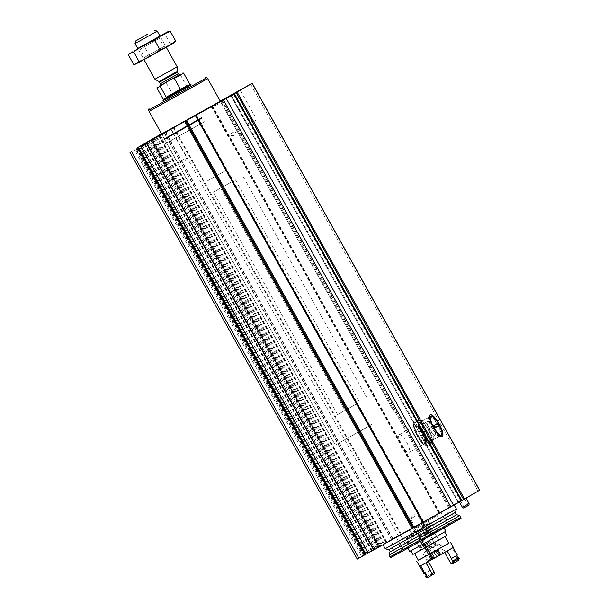 <?xml version="1.0" encoding="UTF-8"?>
<svg xmlns="http://www.w3.org/2000/svg" width="608" height="608" viewBox="0 0 608 608"><rect width="100%" height="100%" fill="white"/><g stroke="black" fill="none" stroke-linecap="round" stroke-linejoin="round"><path stroke-width="0.46" stroke-dasharray="3.04 2.28" d="M129.899 152.099L357.329 559.033L361.699 556.48L134.277 149.545M479.659 490.215L378.883 546.455L151.483 139.574M438.824 512.97L211.394 106.035L212.336 105.488L161.53 133.783M148.747 141.109L376.17 548.044L364.412 554.899L137.013 148.01M461.73 500.407L465.971 498.02L461.73 500.407M408.804 530.275L454.032 504.762L396.933 536.484L382.873 544.532L408.804 530.275M361.699 556.48L362.801 555.856L135.379 148.922M364.412 554.899L362.801 555.856M376.17 548.044L377.272 547.42L149.849 140.486M378.883 546.455L377.272 547.42M461.411 500.779L460.879 501.083L233.487 94.202M461.419 500.855L458.234 502.626L460.879 501.083M422.811 522.553L423.837 521.983L422.887 522.53L195.464 115.596M373.639 549.928L375.197 549.07L373.715 549.913M161.675 134.049L220.316 101.278M161.568 133.851L171.6 128.265L161.584 133.882M220.225 101.118L211.394 106.035M440.124 435.906A10.914 2.987 -119.1 0 1 439.348 435.852A10.914 2.987 -119.1 0 1 432.387 427.758A10.914 2.987 -119.1 0 1 429.164 417.582A10.914 2.987 -119.1 0 1 429.529 416.89M430.092 416.662A10.914 2.987 -119.1 0 1 437.676 424.962A10.914 2.987 -119.1 0 1 440.564 435.609M432.721 440.063A10.914 2.987 -119.1 0 1 432.706 440.07A10.914 2.987 -119.1 0 1 424.787 431.992A10.914 2.987 -119.1 0 1 422.089 421.002A10.914 2.987 -119.1 0 1 423.054 420.987A10.914 2.987 -119.1 0 1 430.008 429.081A10.914 2.987 -119.1 0 1 433.23 439.257A10.914 2.987 -119.1 0 1 432.721 440.063L440.306 435.837M425.159 443.445A10.192 2.789 -119.1 0 1 425.152 443.452A10.192 2.789 -119.1 0 1 417.749 435.906A10.192 2.789 -119.1 0 1 415.234 425.646A10.192 2.789 -119.1 0 1 422.613 433.17A10.192 2.789 -119.1 0 1 425.159 443.445L409.093 452.39A10.192 2.789 -119.1 0 1 409.093 452.39A10.192 2.789 -119.1 0 1 407.246 451.904A10.192 2.789 -119.1 0 1 401.698 444.851A10.192 2.789 -119.1 0 1 398.62 436.415A10.192 2.789 -119.1 0 1 399.167 434.598A10.192 2.789 -119.1 0 1 399.182 434.591A10.192 2.789 -119.1 0 1 406.562 442.107A10.192 2.789 -119.1 0 1 409.108 452.382M385.221 548.735L456.38 508.964M389.074 555.104L459.785 515.584M390.055 556.86L460.773 517.34M390.792 557.62L461.031 518.366M431.938 534.478L403.674 550.422L431.938 534.478M451.759 523.617L456 521.223L451.759 523.617M432.539 534.12L436.78 531.734L432.539 534.12M417.468 542.914L421.709 540.52L417.468 542.914M400.056 552.36L395.816 554.754L400.056 552.36M424.483 521.132L396.218 537.077L424.483 521.132M420.865 523.245L409.556 529.621L420.865 523.245M430.806 541.029L419.497 547.413L430.806 541.029M431.125 542.321L421.23 547.899L431.125 542.321M430.221 542.845L424.566 546.037L430.221 542.845M415.082 516.298L410.499 518.882L415.082 516.298M429.522 542.138L424.939 544.722L429.522 542.138M465.819 506.867L468.365 505.43L465.819 506.867M469.057 505.05L463.668 508.06M462.088 500.194L464.634 498.765L462.088 500.194M469.072 503.576L462.407 507.308M448.598 513.669L444.357 516.063L448.598 513.669M395.086 543.468L390.845 545.862L395.086 543.468M412.498 534.022L416.738 531.628L412.498 534.022M427.568 525.228L431.809 522.834L427.568 525.228M217.793 104.295L211.949 107.593L217.793 104.295M233.411 132.24L227.567 135.538L233.411 132.24M148.23 143.04L142.386 146.33L148.23 143.04M163.848 170.985L158.004 174.276L163.848 170.985M237.386 92.864L231.549 96.163L237.386 92.864M253.004 120.81L247.167 124.108L253.004 120.81M167.823 131.609L161.986 134.9L167.823 131.609M183.441 159.554L177.604 162.845L183.441 159.554M204.379 121.722L165.087 143.883L204.379 121.722M203.992 121.95L166.508 143.085L203.992 121.95M372.757 423.92L335.282 445.064L372.757 423.92M366.761 427.416L357.39 432.706L366.761 427.416M225.842 170.529L207.1 181.1L225.842 170.529M232.058 181.648L213.317 192.219L232.058 181.648M230.06 182.818L220.689 188.1L230.06 182.818M160.102 85.622L179.892 74.564M156.925 88.038L166.189 82.772L166.744 81.882M179.33 74.875L180.386 74.868L183.616 73.12M180.386 74.868L186.474 85.766L172.277 93.67L166.189 82.772M134.999 43.578L157.236 31.152M154.926 79.23L177.164 66.804M163.263 100.381L190.806 84.983M148.542 110.23L206.91 77.611M207.526 78.706L149.158 111.332L207.533 78.721M354.335 405.186L344.964 410.468L354.335 405.186M356.334 404.016L337.592 414.588L356.334 404.016M186.474 85.766L172.277 93.67M173.896 42.955L136.321 63.954M144.408 59.409L166.227 47.234L144.408 59.409M133.646 64.334C139.43 62.419 144.643 59.478 149.272 55.495C156.765 52.676 163.765 48.777 170.286 43.799L174.572 42.294M149.272 55.495L143.967 46.003C138.183 47.918 132.977 50.867 128.341 54.842M170.286 43.799L164.981 34.306C157.487 37.126 150.488 41.025 143.967 46.003M168.378 31.654L164.981 34.306M159.972 36.039L137.735 48.465M145.016 57.099L163.879 46.573L145.016 57.099M140.478 48.99L159.349 38.464L140.478 48.99M418.54 423.875A10.572 2.896 60.9 0 0 421.656 433.732A10.572 2.896 60.9 0 0 428.397 441.583A10.572 2.896 60.9 0 0 429.332 441.56A10.572 2.896 60.9 0 0 426.687 430.867A10.572 2.896 60.9 0 0 419.041 423.084A10.572 2.896 60.9 0 0 418.54 423.875L418.752 422.97L421.861 421.192A12.388 3.397 60.9 0 1 428.648 429.765A12.388 3.397 60.9 0 1 432.425 440.093L429.575 441.758A12.388 3.397 60.9 0 1 422.78 433.185A12.388 3.397 60.9 0 1 419.011 422.856L428.29 417.681A12.388 3.397 60.9 0 0 432.068 428.009A12.388 3.397 60.9 0 0 438.854 436.582L440.086 435.883M428.397 441.583L429.575 441.758L438.854 436.582M429.537 416.982L428.29 417.681M433.192 427.264A7.896 2.166 60.9 0 0 427.477 421.45A7.896 2.166 60.9 0 0 429.43 429.4A7.896 2.166 60.9 0 0 435.161 435.252A7.896 2.166 60.9 0 0 433.192 427.264M422.058 433.458A7.896 2.166 60.9 0 0 416.351 427.652A7.896 2.166 60.9 0 0 418.304 435.602A7.896 2.166 60.9 0 0 424.034 441.446A7.896 2.166 60.9 0 0 422.058 433.458M422.514 433.192A9.804 2.69 60.9 0 0 414.945 426.71A9.804 2.69 60.9 0 0 417.84 435.86A9.804 2.69 60.9 0 0 424.095 443.133A9.804 2.69 60.9 0 0 422.514 433.192M423.335 432.736A10.572 2.896 60.9 0 0 415.69 424.954A10.572 2.896 60.9 0 0 415.18 425.737A10.572 2.896 60.9 0 0 418.304 435.602A10.572 2.896 60.9 0 0 425.045 443.445A10.572 2.896 60.9 0 0 425.98 443.43A10.572 2.896 60.9 0 0 423.335 432.736M421.861 421.192L431.285 415.971M432.425 440.093L441.712 434.918A12.388 3.397 60.9 0 0 437.935 424.589A12.388 3.397 60.9 0 0 431.148 416.016M433.755 425.585L430.707 427.667L433.884 425.813M430.707 427.667L431.619 429.309L434.796 427.454M431.619 429.309L434.994 427.812M409.792 540.079C410.149 541.903 409.807 543.066 408.766 543.575C407.337 545.133 404.176 539.509 406.243 539.106C407.231 538.483 408.416 538.81 409.792 540.079M418.061 535.473A2.561 0.699 60.9 0 0 419.915 537.358A2.561 0.699 60.9 0 0 419.277 534.782A2.561 0.699 60.9 0 0 417.422 532.882A2.561 0.699 60.9 0 0 418.061 535.473M420.409 541.302L413.524 528.983L413.204 527.698L415.104 526.589L416.024 527.524L426.588 546.425L427.652 545.802L429.514 549.138L428.458 549.761L433.428 558.653L432.524 559.178M421.694 540.588L414.808 528.268L437.198 515.63L413.524 528.983M445.9 531.194L409.648 551.456M421.587 528.246L428.047 522.606L436.59 525.145L437.35 530.267L434.188 533.778L426.086 536.294L421.587 528.246A6.369 1.748 60.9 0 1 421.777 526.102L428.047 522.606M432.539 559.208L434.712 557.939L429.742 549.039L430.798 548.424L428.936 545.087L434.644 541.865L427.652 545.802M430.798 548.424L429.514 549.138M428.936 545.087L426.588 546.425M427.872 545.71L417.308 526.809L427.971 520.79L416.024 527.524M417.308 526.809L416.389 525.867L428.458 519.057L415.104 526.589M413.204 527.698L416.389 525.867M414.489 526.976L414.808 528.268M423.502 543.833L422.552 544.358M446.728 535.549L412.923 554.443M425.889 547.306L425.053 547.762M448.848 543.263L418.38 560.287M448.826 543.225L418.357 560.249M453.37 547.451L419.573 566.337M452.291 548.021L444.646 552.368L453.15 547.572L452.291 548.021L456.509 555.575L455.901 555.925L456.6 555.568L451.242 558.646M428.298 561.412L419.794 566.215L428.359 561.526M434.712 557.939L433.428 558.653M429.742 549.039L428.458 549.761M450.741 563.266L453.127 561.883L446.941 551.03M457.376 555.134L456.509 555.575M451.995 564.026L454.86 562.377L453.028 561.929M425.881 577.106L431.84 573.694L430.16 570.258L424.019 573.777M429.97 570.357L425.744 562.795M457.968 558.015L457.269 558.372L455.901 555.925M457.953 557.984L457.269 558.372M459.238 558.471L458.379 558.912L457.877 558.022M458.751 560.204L458.12 560.523L458.379 558.912M458.12 560.523L454.693 562.453M425.912 562.795L431.999 573.694L431.672 575.35M430.16 570.258L425.494 572.979M431.84 573.694L432.736 574.659L427.622 577.6M434.378 573.77L432.736 574.659M426.086 536.294A6.369 1.748 60.9 0 0 427.971 537.229A6.369 1.748 60.9 0 0 426.398 530.814A6.369 1.748 60.9 0 0 421.777 526.102M424.118 532.106A3.184 0.874 60.9 0 0 426.421 534.447A3.184 0.874 60.9 0 0 425.638 531.24A3.184 0.874 60.9 0 0 423.328 528.884A3.184 0.874 60.9 0 0 424.118 532.106M420.706 533.968A3.184 0.874 -119.1 0 1 421.504 537.191A3.184 0.874 -119.1 0 1 419.201 534.842A3.184 0.874 -119.1 0 1 418.403 531.628A3.184 0.874 -119.1 0 1 420.706 533.968M438.49 544.107L424.24 552.056L438.49 544.107M439.288 544.35L424.012 552.87L439.288 544.35M432.942 558.418L430.707 554.412C429.955 555.4 429.803 555.492 430.244 554.686L437.395 550.696C438.626 550.574 438.778 550.491 437.859 550.43L434.697 551.676L430.707 554.412C429.955 555.4 429.803 555.492 430.244 554.686L432.478 558.684L432.083 559.345L440.861 554.435L432.242 559.246L436.202 556.578L439.546 554.724L439.614 555.112M434.545 557.513L432.311 553.516M433.329 558.668L433.025 558.395L433.329 558.668L438.026 555.598L440.701 554.542L440.093 554.428L440.701 554.542M432.242 559.246L433.025 558.395L432.478 558.684L433.025 558.395L430.791 554.39L430.244 554.686L430.791 554.39L433.01 558.684M440.093 554.428L439.546 554.724L440.093 554.428L439.546 554.724L437.304 550.719L437.859 550.43L440.093 554.428M435.784 551.593L438.034 555.613M439.63 554.701L437.395 550.696C438.626 550.574 438.778 550.491 437.859 550.43L437.547 550.863M418.129 526.315L422.568 523.807L418.129 526.315M418.403 527.417L424.057 524.233L418.403 527.417M428.982 532.745L428.868 531.103L426.778 528.071A2.546 0.699 -119.1 0 1 428.154 529.826A2.546 0.699 -119.1 0 1 428.929 531.924A2.546 0.699 -119.1 0 1 428.328 532.281L428.982 532.745L431.338 531.43A2.941 0.806 -119.1 0 1 431.072 531.438A2.941 0.806 -119.1 0 1 430.016 530.495A2.941 0.806 -119.1 0 1 428.587 527.934A2.941 0.806 -119.1 0 1 428.328 526.513L428.465 526.292A2.941 0.806 -119.1 0 1 429.788 527.227A2.941 0.806 -119.1 0 1 431.224 529.796A2.941 0.806 -119.1 0 1 431.338 531.43L430.016 530.495L428.587 527.934L428.465 526.292L429.788 527.227L431.224 529.796L431.338 531.43L430.677 531.308M428.328 526.513A2.941 0.806 -119.1 0 1 428.465 526.292L426.117 527.607L426.231 529.241L428.321 532.274A2.546 0.699 -119.1 0 1 428.321 532.274A2.546 0.699 -119.1 0 1 426.945 530.526A2.546 0.699 -119.1 0 1 426.17 528.428A2.546 0.699 -119.1 0 1 426.17 528.405A2.546 0.699 -119.1 0 1 426.307 527.949A2.546 0.699 -119.1 0 1 426.778 528.071L426.117 527.607M432.387 533.307A5.092 1.398 -119.1 0 1 428.344 528.907A5.092 1.398 -119.1 0 1 427.872 524.4A5.092 1.398 -119.1 0 1 431.125 528.185A5.092 1.398 -119.1 0 1 432.63 532.935A5.092 1.398 -119.1 0 1 432.387 533.307M432.166 534.166A5.73 1.573 -119.1 0 1 432.159 534.166A5.73 1.573 -119.1 0 1 427.994 529.925A5.73 1.573 -119.1 0 1 426.58 524.157A5.73 1.573 -119.1 0 1 427.09 524.142A5.73 1.573 -119.1 0 1 430.738 528.398A5.73 1.573 -119.1 0 1 432.432 533.74A5.73 1.573 -119.1 0 1 432.166 534.166L427.796 536.598A5.73 1.573 -119.1 0 1 427.796 536.598A5.73 1.573 -119.1 0 1 427.287 536.606A5.73 1.573 -119.1 0 1 423.639 532.357A5.73 1.573 -119.1 0 1 421.944 527.007A5.73 1.573 -119.1 0 1 422.218 526.581A5.73 1.573 -119.1 0 1 426.375 530.814A5.73 1.573 -119.1 0 1 427.804 536.59M427.591 536.53A5.571 1.528 -119.1 0 1 427.09 536.545A5.571 1.528 -119.1 0 1 423.54 532.41A5.571 1.528 -119.1 0 1 421.899 527.212A5.571 1.528 -119.1 0 1 425.798 530.214A5.571 1.528 -119.1 0 1 427.591 536.53M426.489 534.554A3.314 0.904 -119.1 0 1 426.459 534.569A3.314 0.904 -119.1 0 1 424.08 532.106A3.314 0.904 -119.1 0 1 423.244 528.785A3.314 0.904 -119.1 0 1 425.638 531.172A3.314 0.904 -119.1 0 1 426.489 534.554M425.334 535.055L425.334 535.055A3.184 0.874 -119.1 0 1 425.311 535.063A3.184 0.874 -119.1 0 1 423.024 532.699A3.184 0.874 -119.1 0 1 422.21 529.507A3.184 0.874 -119.1 0 1 422.233 529.492A3.184 0.874 -119.1 0 1 424.544 531.84A3.184 0.874 -119.1 0 1 425.334 535.055L409.891 543.651A3.184 0.874 -119.1 0 1 409.891 543.651A3.184 0.874 -119.1 0 1 409.61 543.658A3.184 0.874 -119.1 0 1 407.58 541.295A3.184 0.874 -119.1 0 1 406.638 538.323A3.184 0.874 -119.1 0 1 406.79 538.088A3.184 0.874 -119.1 0 1 409.1 540.444A3.184 0.874 -119.1 0 1 409.898 543.651M408.964 543.37A2.478 0.676 -119.1 0 1 408.736 543.37A2.478 0.676 -119.1 0 1 407.155 541.53A2.478 0.676 -119.1 0 1 406.425 539.22A2.478 0.676 -119.1 0 1 408.158 540.558A2.478 0.676 -119.1 0 1 408.964 543.37M428.868 531.103L431.224 529.796M427.432 528.542L429.788 527.227M426.231 529.241L428.587 527.934M427.667 531.81L430.016 530.495M383.253 543.909L155.83 136.975M401.113 533.946L173.683 127.011M439.28 512.696L211.85 105.762M450.444 506.479L223.014 99.545M478.04 491.104L250.61 84.17M392.502 538.741L165.08 131.807M385.996 542.366L158.574 135.432M373.897 549.784L146.482 142.872M374.946 549.214L147.516 142.28M423.35 522.257L195.928 115.33M423.768 522.029L196.338 115.094M460.849 501.167L233.419 94.24M458.835 502.292L231.405 95.357M230.804 95.692L458.234 502.626L230.835 95.676M449.601 506.95L222.171 100.016M449.396 507.08L221.966 100.145M448.552 507.551L221.122 100.624M439.242 512.742L211.812 105.807M439.698 512.46L212.276 105.534M392.768 538.597L165.338 131.67M391.544 539.296L164.114 132.362M392.586 538.734L165.163 131.799M398.255 535.58L170.825 128.645M400.52 534.303L173.09 127.368M400.55 534.265L173.12 127.33M379.263 546.258L151.871 139.384M379.734 545.999L152.334 139.126M380.57 545.528L153.178 138.654M381.398 545.064L153.999 138.191M382.12 544.646L154.728 137.78M383.952 543.62L156.56 136.747M386.627 542.176L159.205 135.242M386.27 542.351L158.855 135.44M385.981 542.549L158.551 135.622M384.081 543.628L156.659 136.694M379.954 545.954L152.524 139.019M378.503 546.752L151.08 139.825M151.833 139.407L379.248 546.318L151.81 139.422M378.761 546.584L151.339 139.65M377.925 547.056L150.495 140.121M363.447 555.492L136.025 148.557M364.291 555.028L136.868 148.094M137.362 147.843L364.777 554.762L137.34 147.858M364.032 555.195L136.602 148.261M365.484 554.39L138.054 147.455M369.611 552.072L142.188 145.137M371.511 550.992L144.081 144.058M372.157 550.612L144.734 143.678M371.8 550.795L144.385 143.883M369.482 552.056L142.09 145.19M367.65 553.082L140.258 146.216M366.928 553.508L139.528 146.627M366.1 553.972L138.708 147.09M365.256 554.443L137.864 147.562M364.792 554.694L137.4 147.828M432.045 442.624A12.821 3.511 -119.1 0 1 421.876 431.543A12.821 3.511 -119.1 0 1 420.69 420.204A12.821 3.511 -119.1 0 1 428.86 429.719A12.821 3.511 -119.1 0 1 432.645 441.682A12.821 3.511 -119.1 0 1 432.045 442.624M431.589 443.217A13.118 3.595 -119.1 0 1 431.574 443.232A13.118 3.595 -119.1 0 1 422.051 433.519A13.118 3.595 -119.1 0 1 418.806 420.303A13.118 3.595 -119.1 0 1 428.313 429.985A13.118 3.595 -119.1 0 1 431.589 443.217M427.447 445.527A13.118 3.595 -119.1 0 1 427.432 445.535A13.118 3.595 -119.1 0 1 417.909 435.822A13.118 3.595 -119.1 0 1 414.664 422.613A13.118 3.595 -119.1 0 1 424.171 432.296A13.118 3.595 -119.1 0 1 427.447 445.527M426.094 445.109A12.099 3.314 -119.1 0 1 414.762 430.715A12.099 3.314 -119.1 0 1 419.718 427.819A12.099 3.314 -119.1 0 1 426.094 445.109M388.618 549.7L455.422 512.362M389.933 552.056L456.737 514.718M159.927 85.766L180.105 74.488L159.904 85.781M163.263 99.378L189.954 84.466M158.954 81.632L177.095 71.493M159.501 82.202L177.293 72.253M160.383 83.775L178.174 73.826M191.231 84.907L162.974 100.7L191.208 84.915M201.522 117.64L164.251 138.662L201.522 117.64M201.757 118.005L164.38 139.08L201.757 118.005M201.993 118.362L164.51 139.506L201.993 118.362M430.084 548.826L432.919 547.17L430.084 548.826M443.468 551.828L428.192 560.356L443.468 551.828M438.763 543.94L439.576 544.168L443.756 551.654C443.749 552.839 443.536 553.348 443.126 553.189L429.727 560.675C429.43 561.017 428.921 560.91 428.192 560.356L424.012 552.87L424.24 552.056M431.984 553.728L434.218 557.734M434.135 552.535L436.377 556.533M436.111 551.38L438.353 555.385M433.96 552.581L436.202 556.578M429.552 547.367L435.206 544.175L429.552 547.367M429.628 547.527L435.32 544.32L429.628 547.527M430.038 548.469L436.149 545.019L430.038 548.469M375.197 549.07L147.767 142.135M423.837 521.983L196.407 115.056M438.756 513.008L211.326 106.073M439.766 512.422L212.336 105.488M392.829 538.566L165.399 131.632M391.294 539.448L163.864 132.514M386.779 542.085L159.349 135.151M378.465 546.774L151.035 139.84M363.994 555.218L136.564 148.284M372.309 550.521L144.879 143.587M439.348 435.852L441.18 436.453M429.164 417.582L429.62 415.705M429.689 416.769L422.089 421.002M423.054 420.987L420.69 420.204L418.806 420.303L414.664 422.613C413.668 422.94 413.303 424.285 413.577 426.641C413.379 428.442 415.393 432.873 419.611 439.941C425.942 447.784 425.668 445.436 427.432 445.535L431.604 443.209L432.645 441.682L433.23 439.257M415.234 425.646L399.182 434.591M398.62 436.415L399.198 446.242L407.246 451.904M396.218 537.077L403.674 550.422M440.686 512.217L448.149 525.563M409.556 529.621L419.497 547.413L421.23 547.899M427.348 519.68L437.289 537.464L436.802 539.197M433.466 541.067L432.151 540.694L417.711 514.854L412.938 514.786L410.499 518.882L424.939 544.722L424.566 546.037M468.365 505.43L464.634 498.765M464.36 507.672L460.628 501M456 521.223L451.03 512.331L446.614 512.27L444.357 516.063L449.327 524.955M402.488 551.03L397.518 542.131L393.11 542.07L390.845 545.862L395.816 554.754M421.709 540.52L416.738 531.628L412.323 531.567L410.066 535.359L415.036 544.251M436.78 531.734L431.809 522.834L427.401 522.774L425.136 526.566L430.107 535.458M210.452 107.168L211.949 107.593L227.567 135.538L233.647 135.622L236.763 130.401L221.145 102.456L221.57 100.951M140.889 145.905L142.386 146.33L158.004 174.276L164.084 174.359L167.2 169.138L151.582 141.193L152.008 139.696M230.044 95.737L231.549 96.163L247.167 124.108L253.247 124.192L256.356 118.97L240.738 91.025L241.163 89.52M160.482 134.474L161.986 134.9L177.604 162.845L183.677 162.936L186.793 157.708L171.175 129.762L171.6 128.265M160.117 134.991L165.087 143.883M221.935 100.442L226.906 109.334M166.508 143.085L335.282 445.064L161.736 134.155M225.484 110.132L394.25 412.11L220.37 101.376M337.592 414.588L213.317 192.219M367.08 398.111L242.805 175.742M220.689 188.1L344.964 410.468M235.433 179.862L359.708 402.23M143.99 59.668L144.651 57.319L140.121 49.21L137.773 48.549L144.035 59.744M166.227 47.234L163.879 46.573L159.349 38.464L160.01 36.115L166.273 47.318M424.034 441.446L435.161 435.252M416.351 427.652L427.477 421.45M424.095 443.133L425.045 443.445M414.945 426.71L415.18 425.737M425.98 443.43L429.332 441.56M415.69 424.954L419.041 423.084M408.766 543.575L419.915 537.358M406.243 539.106L417.422 532.882M444.121 528.018L437.198 515.63L435.465 515.143M407.877 548.279L400.953 535.891L401.44 534.158M436.506 545.201L434.644 541.865M426.497 550.795L424.635 547.458M438.535 539.691L427.971 520.79L428.458 519.057M420.744 549.632L410.18 530.731L408.447 530.244M445.368 551.92L440.397 543.028M427.576 561.86L422.606 552.968M454.86 562.377L453.127 561.883L447.032 550.992M421.504 537.191L426.421 534.447M418.403 531.628L423.328 528.884M427.971 537.229L433.793 533.991M432.638 558.418L432.083 559.345M439.69 554.42L440.861 554.435M437.456 550.422L432.82 550.354L430.396 554.412M430.844 553.918L433.078 557.924M429.962 555.248L432.204 559.254M436.878 550.529L439.12 554.534M438.49 550.498L440.724 554.504M437.562 550.856L439.797 554.861M422.568 523.807L424.057 524.233L435.206 544.175L436.681 545.102L426.322 550.886L426.307 549.146L415.158 529.203L415.583 527.714M430.669 531.308L431.072 531.438M427.872 524.4L427.09 524.142M432.63 532.935L432.432 533.74M426.58 524.157L422.218 526.581M425.311 535.063L426.459 534.569M406.79 538.088L423.244 528.785M408.736 543.37L409.61 543.658M406.425 539.22L406.638 538.323M426.17 528.405L426.314 530.86L428.328 532.281"/><path stroke-width="0.91" d="M144.385 143.883L226.222 98.458L252.229 83.281L220.225 101.118M151.483 139.574L161.53 133.783M442.29 436.422A12.388 3.397 -119.1 0 1 441.18 436.453A12.388 3.397 -119.1 0 1 433.276 427.264A12.388 3.397 -119.1 0 1 429.62 415.705A12.388 3.397 -119.1 0 1 438.292 422.385A12.388 3.397 -119.1 0 1 442.29 436.422M461.411 500.779L479.659 490.215L252.229 83.281M422.887 522.53L461.449 500.84L233.996 93.921M137.013 148.01L151.46 139.528M146.292 142.986L373.654 549.951L412.148 528.519L413.197 527.911L185.767 120.984M357.329 559.033L365.97 554.215L138.54 147.28M413.197 527.911L422.811 522.553M365.97 554.215L373.639 549.928L146.232 143.017M220.316 101.278L161.675 134.049M161.584 133.882L160.482 134.474L161.568 133.851M237.112 91.747L230.044 95.737L237.112 91.747M147.949 141.922L140.889 145.905L147.949 141.922M217.52 103.178L210.452 107.168L217.52 103.178M137.4 147.828L136.99 147.964M137.37 147.759L144.37 143.86M440.564 435.609A10.914 2.987 -119.1 0 1 440.321 435.83A10.914 2.987 -119.1 0 1 440.306 435.837A10.914 2.987 -119.1 0 1 440.124 435.906M429.529 416.89A10.914 2.987 -119.1 0 1 429.689 416.769A10.914 2.987 -119.1 0 1 430.092 416.662M454.199 505.066L456.38 508.972L420.903 529.036L385.221 548.735L382.994 544.753M459.785 515.584L389.074 555.104L390.055 556.86L460.773 517.34L459.785 515.584L456.737 514.718L389.933 552.056C390.252 551.274 389.812 550.483 388.618 549.7L385.221 548.735M460.773 517.34L461.031 518.366L426.01 538.171L390.792 557.62L390.055 556.86M469.072 503.576L462.407 507.308L463.668 508.06L469.057 505.05L469.072 503.576L466.047 498.157M179.892 74.564L160.102 85.622M160.717 85.394L160.155 86.29L156.925 88.038L163.263 99.378L189.954 84.466L191.231 84.907M182.917 72.93L183.616 73.12L181.062 74.602L174.352 78.386L173.295 78.386M174.352 78.386L180.447 89.277L166.25 97.189L180.447 89.277M160.155 86.29L166.25 97.189M147.721 34.17L135.751 40.918L147.721 34.17M154.576 30.4L157.236 31.152L134.999 43.578L137.773 48.549L160.01 36.115L137.773 48.549M166.273 47.318L177.164 66.804L166.075 73.074L154.926 79.23L144.035 59.744M190.806 84.983L163.263 100.381M206.91 77.611L148.542 110.23L149.165 111.348L207.533 78.721L206.91 77.611L205.177 77.117M207.526 78.706L149.158 111.332M135.622 64.129L173.896 42.955L175.659 40.934C171.03 44.916 165.817 47.865 160.033 49.78C153.695 54.659 146.695 58.558 139.027 61.476L135.622 64.129L133.646 64.334L128.341 54.842L129.428 53.489L133.722 51.984C140.06 47.105 147.06 43.206 154.728 40.288C159.364 36.305 164.57 33.356 170.354 31.449L167.679 31.829L159.972 36.039M139.027 61.476L133.722 51.984M160.033 49.78L154.728 40.288M175.659 40.934L170.354 31.449M137.735 48.465L167.679 31.829M429.537 416.982L430.639 416.343A10.914 2.987 60.9 0 0 433.664 427.112A10.914 2.987 60.9 0 0 441.203 435.244L440.086 435.883M438.733 425.63L434.994 427.812L433.755 425.585L437.494 423.404L434.446 425.486L435.358 427.128L438.733 425.63L437.494 423.404M441.203 435.244L441.849 434.872A10.914 2.987 60.9 0 0 442.077 434.332A10.914 2.987 60.9 0 0 438.854 424.156A10.914 2.987 60.9 0 0 431.9 416.054A10.914 2.987 60.9 0 0 431.285 415.971L430.639 416.343M433.884 425.813L434.446 425.486M434.796 427.454L435.358 427.128M432.524 559.178L431.254 559.922L425.053 547.762L424.604 548.021L420.409 541.302M444.121 528.018L445.9 531.194L438.999 535.154L423.502 543.833L421.694 540.588M407.877 548.279L409.648 551.456L422.218 544.548M444.691 531.916L446.728 535.549L440.306 539.228L425.889 547.306L423.837 543.643M410.894 550.802L412.923 554.443L424.604 548.021M445.079 536.522L448.848 543.263L443.088 546.562L430.13 553.827L426.345 547.056M414.61 553.546L418.38 560.287L428.845 554.542M430.13 553.827L448.826 543.225M418.357 560.249L428.397 554.808M450.513 542.336L453.37 547.451L446.956 551.122L432.539 559.208L429.681 554.093M416.716 561.222L419.573 566.337L431.254 559.922M453.629 563.137L458.751 560.204L459.238 558.471L453.287 561.883L453.629 563.137L451.995 564.026L450.741 563.266L444.676 552.414M453.287 561.883L451.242 558.646L457.376 555.134L453.158 547.588M451.425 558.547L447.199 550.985M431.513 575.426L434.378 573.77L434.386 572.31L428.359 561.526M434.386 572.31L432.09 573.633L426.041 562.81M419.801 566.23L424.019 573.777L424.886 573.329L420.66 565.767M452.603 561.093L457.968 558.015L456.616 555.59M452.793 560.994L457.953 557.984M432.098 573.648L431.672 575.35L428.252 577.273L426.748 576.665L426.254 575.776L425.387 576.217L426.862 575.426L425.494 572.979L424.886 573.329M426.862 575.426L426.254 575.776M425.387 576.217L425.881 577.106L426.748 576.665M425.889 577.106L428.252 577.273M479.575 490.268L252.145 83.334M464.565 499.024L237.135 92.089M453.652 505.385L226.222 98.458M450.908 506.935L223.478 100.001M423.312 522.302L195.882 115.368M412.148 528.519L184.718 121.585M373.981 549.776L146.551 142.842M365.37 554.564L137.948 147.63M358.864 558.19L131.442 151.255M365.94 554.245L138.51 147.318M368.228 552.938L140.805 146.004M412.992 528.04L185.562 121.106M414.04 527.44L186.61 120.506M461.814 500.559L234.384 93.624M463.638 499.548L236.208 92.614M456.737 514.718C455.909 514.581 455.468 513.79 455.422 512.362L388.618 549.7M177.293 72.253L177.095 71.493L158.954 81.632L159.501 82.202L177.293 72.253L178.174 73.826C179.352 74.64 180.006 74.852 180.128 74.48L159.927 85.766M178.174 73.826L160.383 83.775L159.501 82.202M191.208 84.915L162.99 100.685L163.263 99.378M357.246 559.079L129.816 152.144M422.826 522.568L195.396 115.634M461.449 500.84L234.019 93.906M455.422 512.362L456.38 508.972M389.933 552.056L389.074 555.104M462.407 507.308L459.443 502.01M157.122 87.339L156.925 88.038M183.616 73.12L189.954 84.466M135.751 40.918L134.999 43.578M157.236 31.152L160.01 36.115M177.095 71.493L177.164 66.804M158.954 81.632L154.926 79.23M159.912 85.774L160.383 83.775M149.028 108.498L148.542 110.23M149.028 111.416L161.736 134.155M207.67 78.645L220.37 101.376M130.104 52.828L129.428 53.489M431.9 416.054L431.399 415.895M442.077 434.332L441.963 434.796M459.238 558.471L458.744 557.582M426.162 575.784L424.817 573.367M433.793 533.991L434.188 533.771"/></g></svg>
